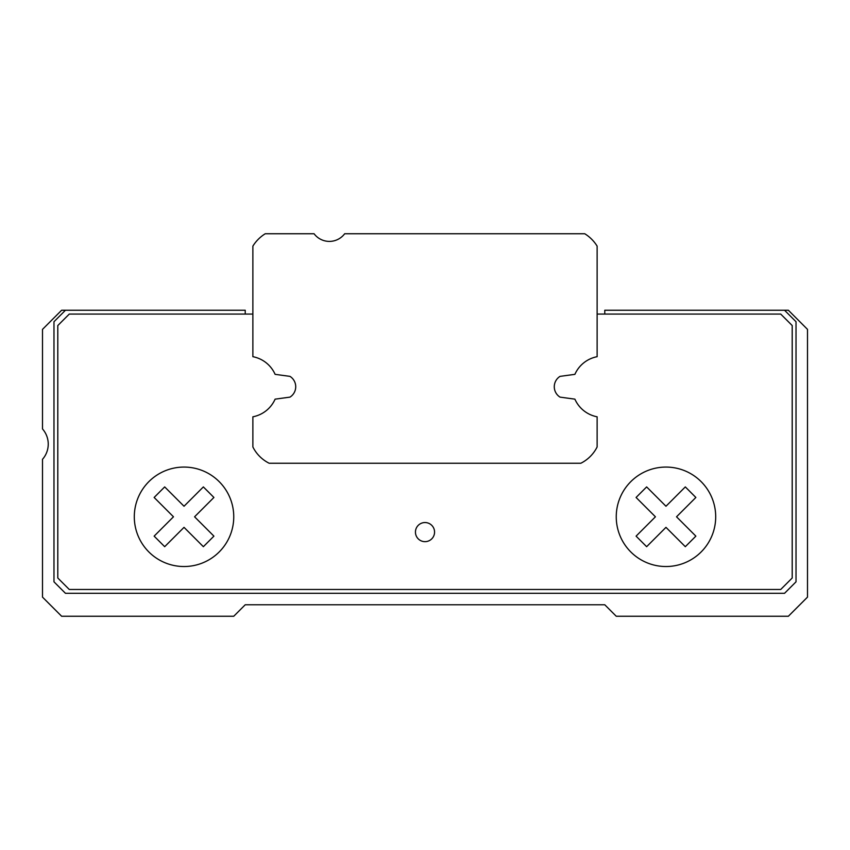 <?xml version="1.0" encoding="UTF-8"?>
<svg xmlns="http://www.w3.org/2000/svg" width="850" height="850" viewBox="0 0 850 850"><rect width="100%" height="100%" fill="white"/><g stroke="black" fill="none" stroke-linecap="round" stroke-linejoin="round"><path stroke-width="1.27" d="M584.758 233.75L344.675 233.75A19.125 19.125 0 0 1 314.075 233.75L265.243 233.75A38.25 38.25 0 0 0 252.875 246.117L252.875 356.692A30.6 30.6 0 0 1 275.113 374.351L289.967 376.369A12.24 12.24 0 0 1 289.967 397.131L275.113 399.149A30.6 30.6 0 0 1 252.875 416.808L252.875 446.962A36.338 36.338 0 0 0 269.163 463.25L580.837 463.25A36.338 36.338 0 0 0 597.125 446.962L597.125 416.808A30.6 30.6 0 0 1 574.887 399.149L560.033 397.131A12.24 12.24 0 0 1 560.033 376.369L574.887 374.351A30.6 30.6 0 0 1 597.125 356.692L597.125 246.117A38.25 38.25 0 0 0 584.758 233.75M434.562 532.1A9.562 9.562 0 0 0 420.219 523.823A9.562 9.562 0 0 0 420.219 540.377A9.562 9.562 0 0 0 434.562 532.1M252.875 314.075L69.275 314.075L57.8 325.55L57.8 578L69.275 589.475L780.725 589.475L792.2 578L792.2 325.55L780.725 314.075L597.125 314.075M560.033 376.369A12.24 12.24 0 0 0 560.033 397.131M289.967 397.131A12.24 12.24 0 0 0 289.967 376.369M65.45 310.25L61.625 310.25L42.5 329.375L42.5 428.942A22.95 22.95 0 0 1 42.5 459.308L42.5 597.125L61.625 616.25L233.75 616.25L245.225 604.775L604.775 604.775L616.25 616.25L788.375 616.25L807.5 597.125L807.5 329.375L788.375 310.25L784.55 310.25L796.025 321.725L796.025 581.825L784.55 593.3L65.45 593.3L53.975 581.825L53.975 321.725L65.45 310.25L245.225 310.25L245.225 314.075M604.775 314.075L604.775 310.25L784.55 310.25M194.576 516.8L213.913 497.462L203.363 486.912L184.025 506.249L164.688 486.912L154.137 497.462L173.474 516.8L154.137 536.138L164.688 546.688L184.025 527.351L203.363 546.688L213.913 536.138L194.576 516.8M233.75 516.8A49.725 49.725 0 0 0 159.163 473.737A49.725 49.725 0 0 0 159.163 559.863A49.725 49.725 0 0 0 233.75 516.8M676.526 516.8L695.863 497.462L685.312 486.912L665.975 506.249L646.638 486.912L636.087 497.462L655.424 516.8L636.087 536.138L646.638 546.688L665.975 527.351L685.312 546.688L695.863 536.138L676.526 516.8M715.7 516.8A49.725 49.725 0 0 0 641.112 473.737A49.725 49.725 0 0 0 641.112 559.863A49.725 49.725 0 0 0 715.7 516.8"/></g></svg>
